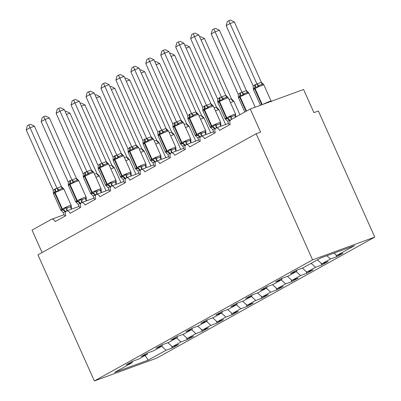 <?xml version="1.0" encoding="UTF-8"?>
<svg xmlns="http://www.w3.org/2000/svg" width="401" height="401" viewBox="0 0 401 401"><rect width="100%" height="100%" fill="white"/><g stroke="black" fill="none" stroke-linecap="round" stroke-linejoin="round"><path stroke-width="0.6" d="M374.775 237.101L318.369 111.002L313.928 112.626L303.577 89.488L250.259 108.987L260.61 132.124L256.164 133.749L37.95 254.851L94.355 380.95L156.56 358.203L374.775 237.101L312.574 259.848L94.355 380.95M42.09 252.555L32.04 230.089L51.323 219.387A3.815 2.546 69.9 0 1 51.564 219.277A3.815 2.546 69.9 0 1 55.117 221.613L65.879 215.643A3.815 2.546 -110.1 0 1 66.421 211.016A3.815 2.546 69.9 0 1 66.511 210.981A3.815 2.546 69.9 0 1 70.065 213.322L80.827 207.347A3.815 2.546 -110.1 0 1 81.368 202.726A3.815 2.546 69.9 0 1 81.458 202.69A3.815 2.546 69.9 0 1 85.012 205.026L95.774 199.051A3.815 2.546 -110.1 0 1 96.315 194.43A3.815 2.546 69.9 0 1 96.405 194.395A3.815 2.546 69.9 0 1 99.954 196.731L110.716 190.761A3.815 2.546 -110.1 0 1 111.262 186.134A3.815 2.546 69.9 0 1 111.353 186.099A3.815 2.546 69.9 0 1 114.902 188.435L125.663 182.465A3.815 2.546 -110.1 0 1 126.21 177.838A3.815 2.546 69.9 0 1 126.3 177.803A3.815 2.546 69.9 0 1 129.849 180.139L140.611 174.169A3.815 2.546 -110.1 0 1 141.152 169.543A3.815 2.546 69.9 0 1 141.242 169.508A3.815 2.546 69.9 0 1 144.796 171.849L155.558 165.874A3.815 2.546 -110.1 0 1 156.099 161.252A3.815 2.546 69.9 0 1 156.19 161.212A3.815 2.546 69.9 0 1 159.743 163.553L170.505 157.578A3.815 2.546 -110.1 0 1 171.047 152.956A3.815 2.546 69.9 0 1 171.137 152.921A3.815 2.546 69.9 0 1 174.691 155.257L185.447 149.287A3.815 2.546 -110.1 0 1 185.994 144.661A3.815 2.546 69.9 0 1 186.084 144.626A3.815 2.546 69.9 0 1 189.633 146.961L200.395 140.992A3.815 2.546 -110.1 0 1 200.941 136.365A3.815 2.546 69.9 0 1 201.031 136.33A3.815 2.546 69.9 0 1 204.58 138.666L215.342 132.696A3.815 2.546 -110.1 0 1 215.883 128.069A3.815 2.546 69.9 0 1 215.974 128.034A3.815 2.546 69.9 0 1 219.527 130.375L230.289 124.4A3.815 2.546 -110.1 0 1 230.976 119.683L250.259 108.987M335.827 254.67L336.735 256.7L330.474 258.991L326.885 255.733M336.735 256.7L343.015 253.216L336.75 255.507L354.594 245.602L320.915 257.918L303.071 267.823L296.805 270.114L290.53 273.597L296.795 271.307L288.124 276.114L281.858 278.404L275.582 281.888L281.848 279.597L273.176 284.409L266.911 286.7L266.901 287.893L258.229 292.705L251.968 294.996L251.953 296.189L243.287 301.001L237.021 303.291L237.006 304.484L228.339 309.296L222.074 311.587L222.059 312.78L213.392 317.587L207.127 319.878L200.851 323.361L207.116 321.071L198.445 325.883L192.179 328.173L192.169 329.366L183.498 334.178L177.237 336.469L177.222 337.662L168.555 342.474L162.29 344.765L156.009 348.248L162.275 345.958L153.608 350.77L147.342 353.06L147.327 354.253L138.661 359.06L132.395 361.351L132.385 362.544L114.536 372.449L148.215 360.138L166.064 350.233L161.698 346.274M296.815 270.109L296.795 271.307M320.885 262.966L321.792 264.996L315.527 267.287L311.166 263.327M281.868 278.404L281.848 279.597M305.938 271.261L306.845 273.287L300.58 275.577L296.219 271.622M266.911 286.7L260.635 290.184L266.901 287.893M290.991 279.557L291.898 281.582L285.632 283.873L281.271 279.918M251.968 294.996L245.688 298.479L251.953 296.189M276.043 287.853L276.951 289.878L270.685 292.169L266.324 288.214M237.021 303.291L230.74 306.775L237.006 304.484M261.096 296.144L262.003 298.174L255.738 300.464L251.377 296.509M222.074 311.587L215.798 315.071L222.059 312.78M246.154 304.439L247.056 306.469L240.795 308.76L236.435 304.8M207.137 319.878L207.116 321.071M231.207 312.735L232.114 314.76L225.848 317.051L221.487 313.096M192.179 328.173L185.904 331.657L192.169 329.366M216.259 321.031L217.167 323.056L210.901 325.346L206.54 321.391M177.237 336.469L170.956 339.953L177.222 337.662M201.312 329.326L202.219 331.351L195.954 333.642L191.593 329.687M162.295 344.76L162.275 345.958M186.365 337.617L187.272 339.647L181.006 341.938L176.646 337.983M147.342 353.06L141.067 356.544L147.327 354.253M166.064 350.233L172.325 347.943L178.605 344.459L172.34 346.75L167.894 342.715M171.417 345.913L172.325 347.943M132.395 361.351L126.12 364.835L132.385 362.544M336.75 255.507L334.093 253.096M330.474 258.991L321.803 263.803L328.068 261.512L321.792 264.996M321.803 263.803L317.442 259.843M315.527 267.287L306.855 272.094L313.121 269.803L306.845 273.287M306.855 272.094L302.409 268.063M300.58 275.577L291.908 280.389L298.174 278.099L291.898 281.582M291.908 280.389L287.462 276.359M285.632 283.873L276.966 288.685L283.226 286.394L276.951 289.878M276.966 288.685L272.52 284.65M270.685 292.169L262.018 296.981L268.284 294.69L262.003 298.174M262.018 296.981L257.572 292.946M255.738 300.464L247.071 305.276L253.337 302.986L247.056 306.469M247.071 305.276L242.625 301.241M240.795 308.76L232.124 313.567L238.389 311.276L232.114 314.76M232.124 313.567L227.678 309.537M225.848 317.051L217.177 321.863L223.442 319.572L217.167 323.056M217.177 321.863L212.73 317.833M210.901 325.346L202.234 330.158L208.495 327.868L202.219 331.351M202.234 330.158L197.783 326.123M195.954 333.642L187.287 338.454L193.553 336.163L187.272 339.647M187.287 338.454L182.841 334.419M181.006 341.938L172.34 346.75M145.097 355.492L148.215 360.138M312.574 259.848L256.164 133.749M66.471 114.46L69.949 113.187L96.997 173.658L99.328 175.914L98.205 175.397A2.797 1.714 92.2 0 1 96.907 173.553L96.952 173.553M94.461 174.014L96.907 173.553M99.318 175.894L99.458 176.139A5.469 0.426 155.9 0 0 97.679 176.585A5.469 0.426 155.9 0 0 95.924 177.277M65.208 111.633L66.145 111.293L69.949 113.187M66.25 211.152L63.188 212.525L60.857 210.264L62.862 210.064L65.679 207.593L67.443 207.748L69.378 207.137L70.776 206.53L71.263 205.723M61.158 188.766L59.328 189.613L58.23 190.941L54.686 191.788L53.408 193.618L53.273 190.355L54.762 189.097L61.363 186.55L63.784 188.911L62.661 188.395L61.158 188.766M34.406 126.185L29.96 127.809L26.225 129.884L27.333 125.769L28.827 124.937L30.601 124.29L34.406 126.185L61.403 186.55M28.827 124.937L56.962 188.174M26.225 129.884L53.273 190.355M64.842 216.219L63.188 212.525M71.233 205.558L71.418 208.931L70.832 209.402M67.754 210.53L66.927 210.45L66.315 211.101M65.433 211.703A2.797 2.07 61 0 0 63.313 209.818A1.273 0.942 -119 0 1 62.345 208.961A5.469 0.426 -24.1 0 1 69.383 205.778A5.469 0.426 -24.1 0 1 71.157 205.332L63.914 189.132A5.469 0.426 155.9 0 0 62.135 189.583A5.469 0.426 155.9 0 0 55.102 192.761L54.651 193.011A5.469 0.426 155.9 0 0 53.483 193.848L53.408 193.618M60.872 210.284L60.731 210.044A5.469 0.426 -24.1 0 1 61.899 209.207L62.345 208.961L55.102 192.761A1.273 0.942 -119 0 1 55.137 191.538A2.797 2.07 61 0 0 55.213 188.851M65.679 207.593L66.927 210.45M58.23 190.941L57.012 188.28M81.197 202.861L78.135 204.229L75.804 201.969L77.809 201.773L80.626 199.297L82.39 199.457L84.32 198.841L85.724 198.239L86.205 197.427M76.105 180.475L74.275 181.317L73.177 182.645L69.634 183.493L68.355 185.322L68.215 182.059L69.709 180.801L76.31 178.255L78.731 180.615L77.609 180.099L76.105 180.475M49.348 117.894L44.907 119.518L41.168 121.588L42.28 117.473L43.774 116.641L45.549 115.994L49.348 117.894L76.35 178.255M43.774 116.641L71.909 179.879M41.168 121.588L68.215 182.059M79.789 207.924L78.135 204.229M86.18 197.267L86.36 200.635L85.779 201.107M82.701 202.234L81.874 202.154L81.258 202.806M80.38 203.407A2.797 2.07 61 0 0 78.255 201.523A1.273 0.942 -119 0 1 77.293 200.665A5.469 0.426 -24.1 0 1 84.325 197.482A5.469 0.426 -24.1 0 1 86.105 197.036L78.857 180.841A5.469 0.426 155.9 0 0 77.082 181.287A5.469 0.426 155.9 0 0 70.05 184.47L69.599 184.716A5.469 0.426 155.9 0 0 68.431 185.553L68.355 185.322M80.626 199.297L81.874 202.154M73.177 182.645L71.954 179.984M96.145 194.565L93.082 195.934L90.751 193.678L92.756 193.477L95.568 191.001L97.333 191.162L99.268 190.55L100.666 189.944L101.152 189.137M91.052 172.179L89.222 173.021L88.125 174.35L84.581 175.197L83.303 177.026L83.162 173.763L84.656 172.51L91.258 169.959L93.679 172.32L92.556 171.803L91.052 172.179M64.295 109.598L59.854 111.222L56.115 113.298L57.228 109.177L58.721 108.35L60.496 107.699L64.295 109.598L91.298 169.959M58.721 108.35L86.857 171.583M56.115 113.298L83.162 173.763M94.736 199.628L93.082 195.934M101.122 188.971L101.308 192.34L100.726 192.816M97.649 193.939L96.821 193.858L96.205 194.51M95.328 195.112A2.797 2.07 61 0 0 93.202 193.227A1.273 0.942 -119 0 1 92.24 192.37A5.469 0.426 -24.1 0 1 99.273 189.187A5.469 0.426 -24.1 0 1 101.052 188.741L93.804 172.545A5.469 0.426 155.9 0 0 92.029 172.991A5.469 0.426 155.9 0 0 84.992 176.174L84.546 176.42A5.469 0.426 155.9 0 0 83.378 177.257L83.303 177.026M95.568 191.001L96.821 193.858M88.125 174.35L86.902 171.688M111.087 186.27L108.029 187.638L105.694 185.382L107.704 185.182L110.516 182.706L112.28 182.866L114.215 182.255L115.613 181.648L116.1 180.841M105.999 163.884L104.17 164.731L103.067 166.059L99.528 166.906L98.25 168.731L98.11 165.468L99.603 164.215L106.2 161.663L108.621 164.024L107.503 163.508L105.999 163.884M79.243 101.303L74.802 102.927L71.062 105.002L72.175 100.882L73.664 100.055L75.443 99.403L79.243 101.303L106.245 161.663M73.664 100.055L101.799 163.292M71.062 105.002L98.11 165.468M109.684 191.332L108.029 187.638M116.069 180.676L116.255 184.044L115.668 184.52M112.596 185.643L111.769 185.563L111.152 186.214M110.275 186.821A2.797 2.07 61 0 0 108.15 184.931A1.273 0.942 -119 0 1 107.187 184.074A5.469 0.426 -24.1 0 1 114.22 180.896A5.469 0.426 -24.1 0 1 115.994 180.445L108.751 164.25A5.469 0.426 155.9 0 0 106.977 164.696A5.469 0.426 155.9 0 0 99.939 167.879L99.493 168.129A5.469 0.426 155.9 0 0 98.325 168.961L98.25 168.731M105.694 185.382L105.568 185.157A5.469 0.426 -24.1 0 1 106.736 184.325L107.187 184.074L99.939 167.879A1.273 0.942 -119 0 1 99.974 166.656A2.797 2.07 61 0 0 100.049 163.964M110.516 182.706L111.769 185.563M103.067 166.059L101.849 163.392M126.034 177.974L122.972 179.342L120.641 177.087L122.646 176.886L125.463 174.41L127.227 174.57L129.162 173.959L130.561 173.352L131.047 172.545M120.947 155.588L119.112 156.435L118.014 157.763L114.47 158.611L113.197 160.44L113.057 157.172L114.551 155.919L121.147 153.367L123.568 155.733L122.445 155.217L120.947 155.588M94.19 93.007L89.744 94.631L86.009 96.706L87.117 92.586L88.611 91.759L90.385 91.112L94.19 93.007L121.192 153.372M88.611 91.759L116.746 154.997M86.009 96.706L113.057 157.172M124.626 183.041L122.972 179.342M131.017 172.38L131.202 175.748L130.616 176.224M127.543 177.347L126.711 177.267L126.099 177.924M125.222 178.525A2.797 2.07 61 0 0 123.097 176.635A1.273 0.942 -119 0 1 122.13 175.778A5.469 0.426 -24.1 0 1 129.167 172.6A5.469 0.426 -24.1 0 1 130.942 172.149L123.698 155.954A5.469 0.426 155.9 0 0 121.919 156.405A5.469 0.426 155.9 0 0 114.886 159.583L114.44 159.834A5.469 0.426 155.9 0 0 113.267 160.666L113.197 160.44M120.651 177.102L120.516 176.866A5.469 0.426 -24.1 0 1 121.683 176.029L122.13 175.778L114.886 159.583A1.273 0.942 -119 0 1 114.922 158.36A2.797 2.07 61 0 0 114.997 155.668M125.463 174.41L126.711 177.267M118.014 157.763L116.796 155.097M81.418 106.165L84.897 104.897L111.894 165.257L114.275 167.618L113.152 167.102A2.797 1.714 92.2 0 1 111.854 165.257L111.894 165.257M109.408 165.718L111.854 165.257M114.265 167.603L114.405 167.844A5.469 0.426 155.9 0 0 112.626 168.29A5.469 0.426 155.9 0 0 110.866 168.981M80.155 103.343L81.092 102.997L84.897 104.897M96.365 97.869L99.839 96.601L126.841 156.961L129.222 159.322L128.099 158.806A2.797 1.714 92.2 0 1 126.801 156.961L126.841 156.961M124.355 157.428L126.801 156.961M95.102 95.047L96.039 94.701L99.839 96.601M111.313 89.578L114.786 88.305L141.789 148.671L144.17 151.032L143.047 150.51A2.797 1.714 92.2 0 1 141.748 148.666L141.789 148.671M139.302 149.132L141.748 148.666M144.16 151.022L144.295 151.252A5.469 0.426 155.9 0 0 142.52 151.703A5.469 0.426 155.9 0 0 140.761 152.395M110.049 86.751L110.987 86.405L114.786 88.305M126.255 81.283L129.734 80.01L156.781 140.475L159.117 142.736L157.994 142.22A2.797 1.714 92.2 0 1 156.691 140.37L156.736 140.375M154.25 140.836L156.691 140.37M159.107 142.726L159.242 142.956A5.469 0.426 155.9 0 0 157.468 143.408A5.469 0.426 155.9 0 0 155.708 144.099M124.992 78.456L125.934 78.115L129.734 80.01M140.982 169.678L137.919 171.052L135.588 168.791L137.593 168.59L140.41 166.114L142.175 166.275L144.109 165.663L145.508 165.057L145.994 164.25M135.889 147.292L134.059 148.139L132.962 149.468L129.418 150.315L128.14 152.144L128.004 148.881L129.493 147.623L136.094 145.072L138.515 147.438L137.393 146.921L135.889 147.292M109.137 84.711L104.691 86.335L100.957 88.41L102.065 84.295L103.558 83.463L105.333 82.817L109.137 84.711L136.134 145.077M103.558 83.463L131.693 146.701M100.957 88.41L128.004 148.881M139.573 174.746L137.919 171.052M145.964 164.084L146.149 167.453L145.563 167.929M142.49 169.057L141.658 168.976L141.047 169.628M138.505 147.418L138.646 147.658A5.469 0.426 155.9 0 0 136.866 148.109A5.469 0.426 155.9 0 0 129.834 151.287A1.273 0.942 -119 0 1 129.869 150.064A2.797 2.07 61 0 0 129.944 147.378M135.598 168.806L135.463 168.57A5.469 0.426 -24.1 0 1 136.631 167.733L137.077 167.488A5.469 0.426 -24.1 0 1 144.114 164.305A5.469 0.426 -24.1 0 1 145.889 163.859L138.646 147.658M140.41 166.114L141.658 168.976M132.962 149.468L131.744 146.806M141.202 72.987L144.681 71.714L171.728 132.185L174.059 134.44L172.941 133.924A2.797 1.714 92.2 0 1 171.638 132.079L171.683 132.079M169.192 132.541L171.638 132.079M174.054 134.43L174.189 134.661A5.469 0.426 155.9 0 0 172.415 135.112A5.469 0.426 155.9 0 0 170.656 135.804M139.939 70.16L140.881 69.819L144.681 71.714M155.929 161.382L152.866 162.756L150.535 160.495L152.54 160.295L155.357 157.824L157.122 157.984L159.057 157.367L160.455 156.761L160.936 155.954M150.836 139.002L149.007 139.844L147.909 141.172L144.365 142.019L143.087 143.849L142.946 140.586L144.44 139.327L151.042 136.781L153.463 139.142L152.34 138.626L150.836 139.002M124.079 76.421L119.638 78.045L115.904 80.115L117.012 76L118.506 75.167L120.28 74.521L124.079 76.421L151.082 136.781M118.506 75.167L146.641 138.405M115.904 80.115L142.946 140.586M154.52 166.45L152.866 162.756M160.911 155.794L161.092 159.162L160.51 159.633M157.433 160.761L156.606 160.681L155.989 161.332M155.112 161.934A2.797 2.07 61 0 0 152.992 160.049A1.273 0.942 -119 0 1 152.024 159.192A5.469 0.426 -24.1 0 1 159.057 156.009A5.469 0.426 -24.1 0 1 160.836 155.563L153.588 139.368A5.469 0.426 155.9 0 0 151.814 139.814A5.469 0.426 155.9 0 0 144.781 142.997L144.33 143.242A5.469 0.426 155.9 0 0 143.162 144.079L143.087 143.849M150.535 160.495L150.405 160.275A5.469 0.426 -24.1 0 1 151.578 159.438L152.024 159.192L144.781 142.997A1.273 0.942 -119 0 1 144.816 141.774A2.797 2.07 61 0 0 144.891 139.082M155.357 157.824L156.606 160.681M147.909 141.172L146.686 138.51M156.149 64.691L159.628 63.423L186.676 123.889L189.006 126.145L187.884 125.628A2.797 1.714 92.2 0 1 186.585 123.784L186.63 123.784M184.139 124.245L186.585 123.784M188.996 126.13L189.137 126.37A5.469 0.426 155.9 0 0 187.357 126.816A5.469 0.426 155.9 0 0 185.598 127.508M154.886 61.869L155.824 61.523L159.628 63.423M170.876 153.092L167.813 154.46L165.483 152.205L167.488 152.004L170.305 149.528L172.069 149.688L173.999 149.072L175.402 148.47L175.884 147.663M165.783 130.706L163.954 131.548L162.856 132.876L159.312 133.723L158.034 135.553L157.894 132.29L159.387 131.037L165.989 128.485L168.41 130.846L167.287 130.33L165.783 130.706M139.027 68.125L134.586 69.749L130.846 71.824L131.959 67.704L133.453 66.877L135.227 66.225L139.027 68.125L166.029 128.485M133.453 66.877L161.588 130.109M130.846 71.824L157.894 132.29M169.468 158.154L167.813 154.46M175.859 147.498L176.039 150.866L175.458 151.342M172.38 152.465L171.553 152.385L170.936 153.037M170.059 153.638A2.797 2.07 61 0 0 167.934 151.753A1.273 0.942 -119 0 1 166.971 150.896A5.469 0.426 -24.1 0 1 174.004 147.713A5.469 0.426 -24.1 0 1 175.783 147.267L168.535 131.072A5.469 0.426 155.9 0 0 166.761 131.518A5.469 0.426 155.9 0 0 159.723 134.701L159.277 134.947A5.469 0.426 155.9 0 0 158.109 135.784L158.034 135.553M165.493 152.22L165.352 151.979A5.469 0.426 -24.1 0 1 166.52 151.147L166.971 150.896L159.723 134.701A1.273 0.942 -119 0 1 159.758 133.478A2.797 2.07 61 0 0 159.839 130.786M170.305 149.528L171.553 152.385M162.856 132.876L161.633 130.215M171.097 56.396L174.57 55.127L201.573 115.488L203.954 117.849L202.831 117.333A2.797 1.714 92.2 0 1 201.533 115.488L201.573 115.488M199.086 115.954L201.533 115.488M203.939 117.834L204.079 118.074A5.469 0.426 155.9 0 0 202.304 118.521A5.469 0.426 155.9 0 0 200.545 119.212M169.834 53.574L170.771 53.228L174.57 55.127M185.823 144.796L182.761 146.165L180.43 143.909L182.435 143.708L185.247 141.232L187.011 141.393L188.946 140.781L190.345 140.175L190.831 139.368M180.731 122.41L178.901 123.257L177.803 124.586L174.26 125.433L172.981 127.257L172.841 123.994L174.335 122.741L180.931 120.19L183.357 122.551L182.234 122.034L180.731 122.41M153.974 59.829L149.533 61.453L145.794 63.528L146.906 59.408L148.4 58.581L150.174 57.929L153.974 59.829L180.976 120.19M148.4 58.581L176.535 121.819M145.794 63.528L172.841 123.994M184.415 149.859L182.761 146.165M190.801 139.202L190.986 142.571L190.4 143.047M187.327 144.17L186.5 144.089L185.884 144.741M185.006 145.347A2.797 2.07 61 0 0 182.881 143.458A1.273 0.942 -119 0 1 181.919 142.601A5.469 0.426 -24.1 0 1 188.951 139.423A5.469 0.426 -24.1 0 1 190.726 138.972L183.483 122.776A5.469 0.426 155.9 0 0 181.708 123.222A5.469 0.426 155.9 0 0 174.671 126.405L174.224 126.656A5.469 0.426 155.9 0 0 173.057 127.488L172.981 127.257M180.44 143.924L180.3 143.683A5.469 0.426 -24.1 0 1 181.468 142.851L181.919 142.601L174.671 126.405A1.273 0.942 -119 0 1 174.706 125.182A2.797 2.07 61 0 0 174.781 122.49M185.247 141.232L186.5 144.089M177.803 124.586L176.58 121.919M186.044 48.105L189.518 46.832L216.52 107.197L218.901 109.558L217.778 109.037A2.797 1.714 92.2 0 1 216.48 107.192L216.52 107.197M214.034 107.658L216.48 107.192M218.886 109.538L219.026 109.779A5.469 0.426 155.9 0 0 217.252 110.23A5.469 0.426 155.9 0 0 215.492 110.922M184.781 45.278L185.718 44.932L189.518 46.832M200.766 136.5L197.703 137.869L195.372 135.613L197.382 135.413L200.194 132.937L201.959 133.097L203.893 132.485L205.292 131.879L205.778 131.072M195.678 114.115L193.848 114.962L192.746 116.29L189.207 117.137L187.929 118.967L187.788 115.699L189.282 114.445L195.878 111.894L198.3 114.26L197.182 113.744L195.678 114.115M168.921 51.534L164.475 53.158L160.741 55.233L161.849 51.112L163.342 50.285L165.122 49.639L168.921 51.534L195.924 111.899M163.342 50.285L191.477 113.523M160.741 55.233L187.788 115.699M199.357 141.563L197.703 137.869M205.748 130.906L205.934 134.275L205.347 134.751M202.274 135.874L201.442 135.794L200.831 136.45M199.954 137.052A2.797 2.07 61 0 0 197.828 135.162A1.273 0.942 -119 0 1 196.861 134.305A5.469 0.426 -24.1 0 1 203.898 131.127A5.469 0.426 -24.1 0 1 205.673 130.676L198.43 114.48A5.469 0.426 155.9 0 0 196.655 114.932A5.469 0.426 155.9 0 0 189.618 118.11L189.172 118.36A5.469 0.426 155.9 0 0 188.004 119.192L187.929 118.967M195.372 135.613L195.247 135.393A5.469 0.426 -24.1 0 1 196.415 134.556L196.861 134.305L189.618 118.11A1.273 0.942 -119 0 1 189.653 116.886A2.797 2.07 61 0 0 189.728 114.195M200.194 132.937L201.442 135.794M192.746 116.29L191.528 113.623M200.991 39.809L204.465 38.536L231.467 98.902L233.848 101.263L232.725 100.746A2.797 1.714 92.2 0 1 231.427 98.897L231.467 98.902M228.981 99.363L231.427 98.897M233.833 101.242L233.973 101.483A5.469 0.426 155.9 0 0 232.199 101.934A5.469 0.426 155.9 0 0 230.44 102.626M199.723 36.982L200.665 36.641L204.465 38.536M215.713 128.205L212.65 129.578L210.319 127.317L212.324 127.117L215.142 124.641L216.906 124.801L218.841 124.19L220.239 123.583L220.725 122.776M210.625 105.819L208.791 106.666L207.693 107.994L204.149 108.841L202.871 110.671L202.736 107.408L204.229 106.15L210.826 103.598L213.247 105.964L212.124 105.448L210.625 105.819M183.869 43.238L179.422 44.862L175.688 46.937L176.796 42.822L178.29 41.99L180.064 41.343L183.869 43.238L210.871 103.603M178.29 41.99L206.425 105.227M175.688 46.937L202.736 107.408M214.304 133.272L212.65 129.578M220.695 122.611L220.881 125.979L220.294 126.455M217.222 127.578L216.39 127.503L215.778 128.155M214.896 128.756A2.797 2.07 61 0 0 212.776 126.871A1.273 0.942 -119 0 1 211.808 126.014A5.469 0.426 -24.1 0 1 218.846 122.831A5.469 0.426 -24.1 0 1 220.62 122.385L213.377 106.185A5.469 0.426 155.9 0 0 211.598 106.636A5.469 0.426 155.9 0 0 204.565 109.814L204.114 110.064A5.469 0.426 155.9 0 0 202.946 110.902L202.871 110.671M210.335 127.338L210.194 127.097A5.469 0.426 -24.1 0 1 211.362 126.26L211.808 126.014L204.565 109.814A1.273 0.942 -119 0 1 204.6 108.591A2.797 2.07 61 0 0 204.675 105.904M215.142 124.641L216.39 127.503M207.693 107.994L206.475 105.333M246.415 90.606L219.412 30.24L214.971 31.864L211.232 33.94L238.279 94.41L240.219 92.907L246.369 90.606L248.79 92.967L247.673 92.451L244.339 93.669L243.237 94.997L240.144 95.593A1.273 0.942 61 0 0 240.109 96.816L246.49 111.077M211.232 33.94L212.345 29.824L213.833 28.992L241.968 92.23M248.78 92.947L248.921 93.187A5.469 0.426 155.9 0 0 247.146 93.639A5.469 0.426 155.9 0 0 240.109 96.816L239.663 97.067L246.039 111.328M240.219 92.907A2.797 2.07 -119 0 1 240.144 95.593L238.42 97.674L244.805 112.014M238.279 94.41L238.379 96.977M242.019 92.335L243.237 94.997M213.833 28.992L215.613 28.346L219.412 30.24M230.66 119.909L227.598 121.282L225.267 119.022L227.723 118.576L230.089 116.35L231.853 116.511L235.186 115.287L235.643 114.32L235.587 116.761M225.568 97.528L223.738 98.37L222.64 99.699L219.096 100.546L217.818 102.375L217.683 99.112L219.172 97.854L225.773 95.308L228.194 97.669L227.071 97.152L225.568 97.528M198.816 34.942L194.37 36.571L190.635 38.641L191.743 34.526L193.237 33.694L195.011 33.047L198.816 34.942L225.813 95.308M193.237 33.694L221.372 96.932M190.635 38.641L217.683 99.112M229.252 124.977L227.598 121.282M231.643 119.318L230.72 119.859M229.843 120.46A2.797 2.07 61 0 0 227.723 118.576A1.273 0.942 -119 0 1 226.755 117.719A5.469 0.426 -24.1 0 1 233.793 114.536A5.469 0.426 -24.1 0 1 235.567 114.09L228.324 97.894A5.469 0.426 155.9 0 0 226.545 98.34A5.469 0.426 155.9 0 0 219.512 101.523L219.061 101.769A5.469 0.426 155.9 0 0 217.893 102.606L217.818 102.375M225.282 119.042L225.141 118.801A5.469 0.426 -24.1 0 1 226.309 117.964L226.755 117.719L219.512 101.523A1.273 0.942 -119 0 1 219.547 100.3A2.797 2.07 61 0 0 219.623 97.608M230.089 116.35L231.337 119.207M222.64 99.699L221.422 97.037M261.362 82.31L234.359 21.95L229.913 23.574L226.179 25.644L253.226 86.115L255.166 84.611L261.317 82.31L263.738 84.671L262.615 84.155L259.282 85.373L258.184 86.701L255.091 87.303A1.273 0.942 61 0 0 255.056 88.526L262.249 104.601M226.179 25.644L227.287 21.529L228.781 20.702L256.916 83.934M255.166 84.611A2.797 2.07 -119 0 1 255.091 87.303L253.337 89.212M263.728 84.656L263.868 84.897A5.469 0.426 155.9 0 0 262.089 85.343A5.469 0.426 155.9 0 0 255.056 88.526L254.61 88.771A5.469 0.426 155.9 0 0 253.437 89.608L253.327 88.967M253.226 86.115L253.327 88.686M256.966 84.04L258.184 86.701M228.781 20.702L230.555 20.05L234.359 21.95M54.762 189.097A2.797 2.07 61 0 1 54.686 191.788A1.273 0.942 61 0 0 54.651 193.011L61.899 209.207A1.273 0.942 61 0 0 62.862 210.064A2.797 2.07 61 0 1 64.987 211.954M67.443 207.748A2.797 1.714 -87.8 0 0 67.017 210.555M70.776 206.53A2.797 1.845 -133.6 0 0 71.388 208.956M56.992 188.144A2.797 1.845 -133.6 0 0 59.328 189.613M61.363 186.55A2.797 1.714 -87.8 0 0 62.661 188.395M68.431 185.553L75.674 201.748A5.469 0.426 -24.1 0 1 76.842 200.911L77.293 200.665L70.05 184.47A1.273 0.942 -119 0 1 70.08 183.247A2.797 2.07 61 0 0 70.16 180.555M69.709 180.801A2.797 2.07 61 0 1 69.634 183.493A1.273 0.942 61 0 0 69.599 184.716L76.842 200.911A1.273 0.942 61 0 0 77.809 201.773A2.797 2.07 61 0 1 79.934 203.658M82.39 199.457A2.797 1.714 -87.8 0 0 81.959 202.259M85.724 198.239A2.797 1.845 -133.6 0 0 86.335 200.66M71.939 179.854A2.797 1.845 -133.6 0 0 74.275 181.317M76.31 178.255A2.797 1.714 -87.8 0 0 77.609 180.099M83.378 177.257L90.621 193.452A5.469 0.426 -24.1 0 1 91.789 192.62L92.24 192.37L84.992 176.174A1.273 0.942 -119 0 1 85.027 174.951A2.797 2.07 61 0 0 85.102 172.26M84.656 172.51A2.797 2.07 61 0 1 84.581 175.197A1.273 0.942 61 0 0 84.546 176.42L91.789 192.62A1.273 0.942 61 0 0 92.756 193.477A2.797 2.07 61 0 1 94.877 195.362M97.333 191.162A2.797 1.714 -87.8 0 0 96.907 193.964M100.666 189.944A2.797 1.845 -133.6 0 0 101.278 192.365M86.882 171.558A2.797 1.845 -133.6 0 0 89.222 173.021M91.258 169.959A2.797 1.714 -87.8 0 0 92.556 171.803M99.603 164.215A2.797 2.07 61 0 1 99.528 166.906A1.273 0.942 61 0 0 99.493 168.129L106.736 184.325A1.273 0.942 61 0 0 107.704 185.182A2.797 2.07 61 0 1 109.824 187.066M112.28 182.866A2.797 1.714 -87.8 0 0 111.854 185.673M115.613 181.648A2.797 1.845 -133.6 0 0 116.225 184.074M101.829 163.262A2.797 1.845 -133.6 0 0 104.17 164.731M106.2 161.663A2.797 1.714 -87.8 0 0 107.503 163.508M114.551 155.919A2.797 2.07 61 0 1 114.47 158.611A1.273 0.942 61 0 0 114.44 159.834L121.683 176.029A1.273 0.942 61 0 0 122.646 176.886A2.797 2.07 61 0 1 124.771 178.771M127.227 174.57A2.797 1.714 -87.8 0 0 126.801 177.377M130.561 173.352A2.797 1.845 -133.6 0 0 131.172 175.778M116.776 154.966A2.797 1.845 -133.6 0 0 119.112 156.435M121.147 153.367A2.797 1.714 -87.8 0 0 122.445 155.217M129.212 159.307L129.348 159.548A5.469 0.426 155.9 0 0 127.573 159.994A5.469 0.426 155.9 0 0 125.814 160.686M140.165 170.23A2.797 2.07 61 0 0 138.044 168.345A1.273 0.942 -119 0 1 137.077 167.488L129.834 151.287L129.383 151.538A5.469 0.426 155.9 0 0 128.215 152.375L135.463 168.57M129.493 147.623A2.797 2.07 61 0 1 129.418 150.315A1.273 0.942 61 0 0 129.383 151.538L136.631 167.733A1.273 0.942 61 0 0 137.593 168.59A2.797 2.07 61 0 1 139.718 170.48M142.175 166.275A2.797 1.714 -87.8 0 0 141.748 169.082M145.508 165.057A2.797 1.845 -133.6 0 0 146.119 167.483M131.723 146.671A2.797 1.845 -133.6 0 0 134.059 148.139M136.094 145.072A2.797 1.714 -87.8 0 0 137.393 146.921M144.44 139.327A2.797 2.07 61 0 1 144.365 142.019A1.273 0.942 61 0 0 144.33 143.242L151.578 159.438A1.273 0.942 61 0 0 152.54 160.295A2.797 2.07 61 0 1 154.666 162.184M157.122 157.984A2.797 1.714 -87.8 0 0 156.691 160.786M160.455 156.761A2.797 1.845 -133.6 0 0 161.067 159.187M146.671 138.38A2.797 1.845 -133.6 0 0 149.007 139.844M151.042 136.781A2.797 1.714 -87.8 0 0 152.34 138.626M159.387 131.037A2.797 2.07 61 0 1 159.312 133.723A1.273 0.942 61 0 0 159.277 134.947L166.52 151.147A1.273 0.942 61 0 0 167.488 152.004A2.797 2.07 61 0 1 169.613 153.889M172.069 149.688A2.797 1.714 -87.8 0 0 171.638 152.49M175.402 148.47A2.797 1.845 -133.6 0 0 176.009 150.891M161.618 130.084A2.797 1.845 -133.6 0 0 163.954 131.548M165.989 128.485A2.797 1.714 -87.8 0 0 167.287 130.33M174.335 122.741A2.797 2.07 61 0 1 174.26 125.433A1.273 0.942 61 0 0 174.224 126.656L181.468 142.851A1.273 0.942 61 0 0 182.435 143.708A2.797 2.07 61 0 1 184.555 145.593M187.011 141.393A2.797 1.714 -87.8 0 0 186.585 144.2M190.345 140.175A2.797 1.845 -133.6 0 0 190.956 142.601M176.56 121.789A2.797 1.845 -133.6 0 0 178.901 123.257M180.931 120.19A2.797 1.714 -87.8 0 0 182.234 122.034M189.282 114.445A2.797 2.07 61 0 1 189.207 117.137A1.273 0.942 61 0 0 189.172 118.36L196.415 134.556A1.273 0.942 61 0 0 197.382 135.413A2.797 2.07 61 0 1 199.503 137.297M201.959 133.097A2.797 1.714 -87.8 0 0 201.533 135.904M205.292 131.879A2.797 1.845 -133.6 0 0 205.903 134.305M191.508 113.493A2.797 1.845 -133.6 0 0 193.848 114.962M195.878 111.894A2.797 1.714 -87.8 0 0 197.182 113.744M204.229 106.15A2.797 2.07 61 0 1 204.149 108.841A1.273 0.942 61 0 0 204.114 110.064L211.362 126.26A1.273 0.942 61 0 0 212.324 127.117A2.797 2.07 61 0 1 214.45 129.007M216.906 124.801A2.797 1.714 -87.8 0 0 216.48 127.608M220.239 123.583A2.797 1.845 -133.6 0 0 220.851 126.009M206.455 105.197A2.797 1.845 -133.6 0 0 208.791 106.666M210.826 103.598A2.797 1.714 -87.8 0 0 212.124 105.448M239.773 93.152A2.797 2.07 -119 0 1 239.698 95.844A1.273 0.942 -119 0 0 239.663 97.067A5.469 0.426 155.9 0 0 238.495 97.904M247.673 92.451A2.797 1.714 92.2 0 1 246.369 90.606M244.339 93.669A2.797 1.845 46.4 0 1 241.998 92.2M219.172 97.854A2.797 2.07 61 0 1 219.096 100.546A1.273 0.942 61 0 0 219.061 101.769L226.309 117.964A1.273 0.942 61 0 0 227.272 118.821A2.797 2.07 61 0 1 229.397 120.711M231.853 116.511A2.797 1.714 -87.8 0 0 231.427 119.313M235.186 115.287A2.797 1.845 -133.6 0 0 235.462 117.197M221.402 96.907A2.797 1.845 -133.6 0 0 223.738 98.37M225.773 95.308A2.797 1.714 -87.8 0 0 227.071 97.152M263.126 104.28A5.469 0.426 -24.1 0 1 269.337 101.538A5.469 0.426 -24.1 0 1 271.111 101.092L263.868 84.897M254.72 84.857A2.797 2.07 -119 0 1 254.64 87.548A1.273 0.942 -119 0 0 254.61 88.771L261.768 104.776M262.615 84.155A2.797 1.714 92.2 0 1 261.317 82.31M259.282 85.373A2.797 1.845 46.4 0 1 256.946 83.909M51.564 219.277L64.15 214.675M66.511 210.981L79.097 206.38M81.458 202.69L94.045 198.084M96.405 194.395L108.992 189.793M111.353 186.099L123.939 181.498M126.3 177.803L138.886 173.202M141.242 169.508L153.829 164.906M156.19 161.212L168.776 156.611M171.137 152.921L183.723 148.32M186.084 144.626L198.67 140.024M201.031 136.33L213.618 131.728M215.974 128.034L228.56 123.433M99.458 176.139L106.044 190.866M53.483 193.848L60.731 210.044M71.263 205.984L71.157 205.332M86.21 197.688L86.105 197.036M101.157 189.392L101.052 188.741M98.325 168.961L105.568 185.157M116.105 181.102L115.994 180.445M98.215 168.32L98.22 168.57M113.267 160.666L120.516 176.866M131.052 172.806L130.942 172.149M114.405 167.844L120.992 182.575M129.348 159.548L135.939 174.28M144.295 151.252L150.886 165.984M159.242 142.956L165.834 157.688M128.109 151.718L128.215 152.375M145.994 164.51L145.889 163.859M174.189 134.661L180.776 149.393M143.162 144.079L150.405 160.275M160.941 156.215L160.836 155.563M189.137 126.37L195.723 141.102M158.109 135.784L165.352 151.979M175.889 147.919L175.783 147.267M204.079 118.074L210.67 132.806M173.057 127.488L180.3 143.683M190.836 139.628L190.726 138.972M172.946 126.846L172.951 127.097M219.026 109.779L225.618 124.51M188.004 119.192L195.247 135.393M205.783 131.333L205.673 130.676M187.894 118.551L187.899 118.801M233.973 101.483L239.903 114.736M202.946 110.902L210.194 127.097M220.725 123.037L220.62 122.385M248.921 93.187L255.181 107.187M217.893 102.606L225.141 118.801M235.673 114.741L235.567 114.09M253.437 89.608L260.439 105.262M271.221 101.744L271.111 101.092"/></g></svg>
